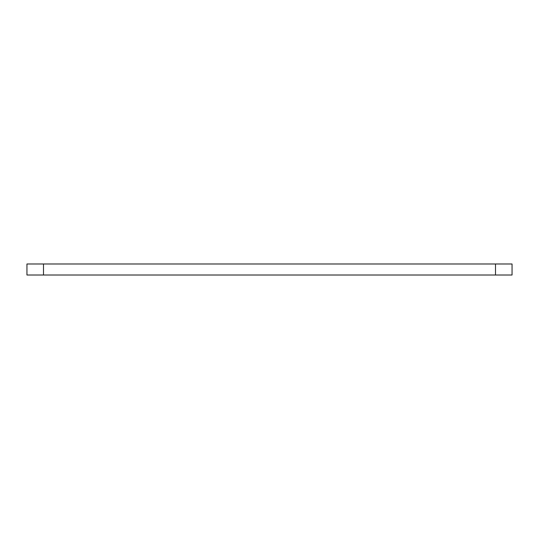 <?xml version="1.0" encoding="UTF-8"?>
<svg xmlns="http://www.w3.org/2000/svg" width="539" height="539" viewBox="0 0 539 539"><rect width="100%" height="100%" fill="white"/><g stroke="black" fill="none" stroke-linecap="round" stroke-linejoin="round"><path stroke-width="0.81" d="M43.491 275.011L512.05 275.011L512.05 263.989L26.95 263.989L26.95 275.011L43.491 275.011L43.491 263.989M495.509 275.011L495.509 263.989"/></g></svg>
